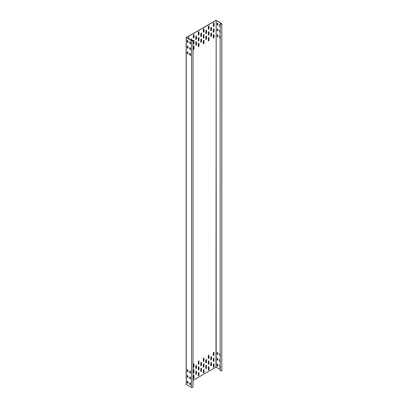 <?xml version="1.0" encoding="UTF-8"?>
<svg xmlns="http://www.w3.org/2000/svg" width="408" height="408" viewBox="0 0 408 408"><rect width="100%" height="100%" fill="white"/><g stroke="black" fill="none" stroke-linecap="round" stroke-linejoin="round"><path stroke-width="0.61" d="M193.01 380.384L215.975 367.124L220.162 369.424M186.252 37.5L186.252 384.397L191.556 387.462L192.27 387.6L193.01 387.115L193.01 40.448L192.27 40.933L191.556 40.795L186.252 37.5L215.878 20.4L221.83 23.807L221.83 370.474M221.58 23.46C221.789 24.302 221.315 24.46 220.162 23.934L220.162 370.602C221.315 371.122 221.789 370.964 221.58 370.127M220.162 23.934L220.294 23.914C221.258 24.347 221.651 24.22 221.478 23.521L221.687 23.807M221.478 24.098L221.478 23.521L216.174 20.456L216.174 367.124M220.407 26.54L219.703 26.137L219.703 24.633L220.162 24.511M217.903 25.097L217.204 24.689L217.204 23.19L217.903 23.593L217.801 25.322M220.407 32.319L219.703 31.911L219.703 30.411L220.162 30.289M217.903 30.87L217.204 30.467L217.204 28.968L217.903 29.371L217.801 31.1M220.407 38.097L219.703 37.689L219.703 36.19L220.162 36.067M217.903 36.649L217.204 36.246L217.204 34.746L217.903 35.149L217.801 36.878M220.407 367.43L219.703 367.022L219.703 365.522L220.162 365.395M217.903 365.981L217.204 365.578L217.204 364.074L217.903 364.482L217.801 366.211M220.407 361.651L219.703 361.243L219.703 359.744L220.162 359.621M217.903 360.203L217.204 359.8L217.204 358.3L217.903 358.703L217.801 360.432M220.407 355.873L219.703 355.465L219.703 353.965L220.162 353.843M217.903 354.43L217.204 354.022L217.204 352.522L217.903 352.925L217.801 354.654M215.975 367.124L216.174 20.456M215.975 20.456L186.354 37.562L191.658 40.739L192.77 40.652L192.377 39.974L193.01 40.448M190.806 40.244L190.806 39.321L191.51 38.918L191.51 40.652M195.809 39.321L195.809 36.434L196.513 36.026L196.513 38.918L195.911 39.55M200.812 36.434L200.812 33.543L201.516 33.14L201.516 36.026L200.92 36.659M205.821 33.543L205.821 30.656L206.519 30.253L206.519 33.14L205.923 33.772M210.824 30.656L210.824 27.764L211.523 27.361L211.523 30.253L210.926 30.88M195.809 45.099L195.809 42.213L196.513 41.805L196.513 44.696L195.911 45.329M200.812 42.213L200.812 39.321L201.516 38.918L201.516 41.805L200.92 42.437M205.821 39.321L205.821 36.434L206.519 36.026L206.519 38.918L205.923 39.55M210.824 36.434L210.824 33.543L211.523 33.14L211.523 36.026L210.926 36.659M196.411 370.913L196.513 374.029L195.809 374.432L195.809 371.545L196.513 371.137L196.355 370.892M201.414 368.021L201.516 371.137L200.812 371.545L200.812 368.654L201.516 368.251L201.358 368.001M206.417 365.135L206.519 368.251L205.821 368.654L205.821 365.767L206.519 365.359L206.361 365.114M211.421 362.243L211.523 365.359L210.824 365.767L210.824 362.875L211.523 362.472L211.364 362.228M196.411 365.135L196.513 368.251L195.809 368.654L195.809 365.767L196.513 365.359L196.355 365.114M201.414 362.243L201.516 365.359L200.812 365.767L200.812 362.875L201.516 362.472L201.358 362.228M206.417 359.356L206.519 362.472L205.821 362.875L205.821 359.989L206.519 359.581L206.361 359.336M211.421 356.47L211.523 359.586L210.824 359.989L210.824 357.097L211.523 356.694L211.364 356.449M188.307 38.801L188.307 37.878L189.006 37.475L189.006 39.209M193.31 37.878L193.31 34.991L194.009 34.583L194.009 37.475L193.412 38.102M193.31 43.656L193.31 40.764L194.009 40.361L194.009 43.253L193.412 43.88M193.31 49.434L193.31 46.543L194.009 46.14L194.009 49.026L193.412 49.659M198.314 34.991L198.314 32.099L199.012 31.697L199.012 34.583L198.416 35.215M198.314 40.764L198.314 37.878L199.012 37.475L199.012 40.361L198.416 40.994M198.314 46.543L198.314 43.656L199.012 43.253L199.012 46.14L198.416 46.772M203.317 32.099L203.317 29.213L204.015 28.805L204.015 31.697L203.419 32.329M203.317 37.878L203.317 34.991L204.015 34.583L204.015 37.475L203.419 38.102M203.317 43.656L203.317 40.764L204.015 40.361L204.015 43.253L203.419 43.88M208.32 29.213L208.32 26.321L209.018 25.918L209.018 28.805L208.422 29.437M208.32 34.991L208.32 32.099L209.018 31.697L209.018 34.583L208.422 35.215M208.32 40.764L208.32 37.878L209.018 37.475L209.018 40.361L208.422 40.994M213.323 26.321L213.323 23.435L214.027 23.026L214.027 25.918L213.425 26.551M213.323 32.099L213.323 29.213L214.027 28.805L214.027 31.697L213.425 32.329M213.323 37.878L213.323 34.991L214.027 34.583L214.027 37.475L213.425 38.102M193.907 375.243L194.009 378.359L193.31 378.767L193.31 375.875L194.009 375.472L193.851 375.227M193.907 369.47L194.009 372.58L193.31 372.989L193.31 370.097L194.009 369.694L193.851 369.449M193.907 363.691L194.009 366.807L193.31 367.21L193.31 364.319L194.009 363.916L193.851 363.671M198.91 372.356L199.012 375.472L198.314 375.875L198.314 372.989L199.012 372.58L198.854 372.336M198.91 366.578L199.012 369.694L198.314 370.097L198.314 367.21L199.012 366.807L198.854 366.557M198.91 360.8L199.012 363.916L198.314 364.319L198.314 361.432L199.012 361.029L198.854 360.779M203.913 369.47L204.015 372.586L203.317 372.989L203.317 370.097L204.015 369.694L203.857 369.449M203.913 363.691L204.015 366.807L203.317 367.21L203.317 364.319L204.015 363.916L203.857 363.671M203.913 357.913L204.015 361.029L203.317 361.432L203.317 358.545L204.015 358.137L203.857 357.892M208.916 366.578L209.018 369.694L208.32 370.097L208.32 367.21L209.018 366.807L208.865 366.557M208.916 360.8L209.018 363.916L208.32 364.319L208.32 361.432L209.018 361.029L208.865 360.779M208.916 355.021L209.018 358.137L208.32 358.545L208.32 355.654L209.018 355.251L208.865 355.001M213.919 363.691L214.027 366.807L213.323 367.21L213.323 364.319L214.027 363.916L213.869 363.671M213.919 357.913L214.027 361.029L213.323 361.432L213.323 358.545L214.027 358.137L213.869 357.892M213.919 352.135L214.027 355.251L213.323 355.654L213.323 352.767L214.027 352.359L213.869 352.114M189.939 41.662L189.883 43.35L190.582 43.758M187.44 40.219L187.379 41.907L188.083 42.315M189.939 47.44L189.883 49.128L190.582 49.536M187.44 45.997L187.379 47.685L188.083 48.088M189.939 53.218L189.883 54.907L190.582 55.315M187.44 51.77L187.379 53.463L188.083 53.866M189.939 382.551L189.883 384.239L190.582 384.642M187.44 381.103L187.379 382.796L188.083 383.199M189.939 376.773L189.883 378.461L190.582 378.869M187.44 375.324L187.379 377.017L188.083 377.42M189.939 370.994L189.883 372.683L190.582 373.09M187.44 369.551L187.379 371.239L188.083 371.642M192.341 40.841L192.341 40.055M190.485 43.814L189.781 43.411L189.781 41.907L190.485 42.315L190.383 44.044M187.981 42.371L187.282 41.968L187.282 40.463L187.981 40.866L187.879 42.595M190.485 49.592L189.781 49.19L189.781 47.685L190.485 48.088L190.383 49.817M187.981 48.149L187.282 47.741L187.282 46.242L187.981 46.645L187.879 48.373M190.485 55.371L189.781 54.968L189.781 53.463L190.485 53.866L190.383 55.595M187.981 53.927L187.282 53.519L187.282 52.02L187.981 52.423L187.879 54.152M190.485 384.703L189.781 384.3L189.781 382.796L190.485 383.199L190.383 384.928M187.981 383.26L187.282 382.852L187.282 381.353L187.981 381.755L187.879 383.484M190.485 378.925L189.781 378.522L189.781 377.017L190.485 377.42L190.383 379.149M187.981 377.482L187.282 377.074L187.282 375.574L187.981 375.977L187.879 377.706M190.485 373.147L189.781 372.744L189.781 371.239L190.485 371.642L190.383 373.376M187.981 371.703L187.282 371.3L187.282 369.796L187.981 370.199L187.879 371.928M191.408 40.591L191.408 38.862M195.713 39.265L196.411 38.862L196.411 35.97M200.716 36.373L201.414 35.97L201.414 33.084M205.719 33.487L206.417 33.084L206.417 30.192M210.722 30.6L211.421 30.192L211.421 27.305M195.713 45.043L196.411 44.635L196.411 41.749M200.716 42.152L201.414 41.749L201.414 38.862M205.719 39.265L206.417 38.862L206.417 35.97M210.722 36.373L211.421 35.97L211.421 33.084M195.713 374.376L196.411 373.968L196.411 371.081M200.716 371.484L201.414 371.081L201.414 368.195M205.719 368.597L206.417 368.195L206.417 365.303M210.722 365.706L211.421 365.303L211.421 362.416M195.713 368.597L196.411 368.189L196.411 365.303M200.716 365.706L201.414 365.303L201.414 362.416M205.719 362.819L206.417 362.416L206.417 359.525M210.722 359.927L211.421 359.525L211.421 356.638M188.904 39.148L188.904 37.414M193.208 37.822L193.912 37.414L193.912 34.527M193.208 43.6L193.912 43.192L193.912 40.305M193.208 49.373L193.912 48.97L193.912 46.084M198.212 34.93L198.915 34.527L198.915 31.635M198.212 40.708L198.915 40.305L198.915 37.414M198.212 46.487L198.915 46.084L198.915 43.192M203.215 32.043L203.918 31.635L203.918 28.749M203.215 37.822L203.918 37.414L203.918 34.527M203.215 43.6L203.918 43.192L203.918 40.305M208.218 29.152L208.921 28.749L208.921 25.862M208.218 34.93L208.921 34.527L208.921 31.635M208.218 40.708L208.921 40.305L208.921 37.414M213.226 26.265L213.925 25.862L213.925 22.97M213.226 32.043L213.925 31.635L213.925 28.749M213.226 37.822L213.925 37.414L213.925 34.527M193.208 378.706L193.912 378.303L193.912 375.416M193.208 372.927L193.912 372.524L193.912 369.638M193.208 367.154L193.912 366.746L193.912 363.86M198.212 375.819L198.915 375.416L198.915 372.524M198.212 370.041L198.915 369.638L198.915 366.746M198.212 364.262L198.915 363.86L198.915 360.968M203.215 372.927L203.918 372.524L203.918 369.638M203.215 367.154L203.918 366.746L203.918 363.86M203.215 361.376L203.918 360.968L203.918 358.081M208.218 370.041L208.921 369.638L208.921 366.746M208.218 364.262L208.921 363.86L208.921 360.968M208.218 358.484L208.921 358.081L208.921 355.195M213.226 367.154L213.925 366.746L213.925 363.86M213.226 361.376L213.925 360.968L213.925 358.081M213.226 355.598L213.925 355.195L213.925 352.303M219.861 24.388L219.805 26.076L220.504 26.479M217.301 23.129L217.301 24.633L218.005 25.036M219.861 30.161L219.805 31.855L220.504 32.258M217.301 28.907L217.301 30.411L218.005 30.814M219.861 35.94L219.805 37.633L220.504 38.036M217.301 34.685L217.301 36.19L218.005 36.593M219.861 365.272L219.805 366.965L220.504 367.368M217.301 364.018L217.301 365.522L218.005 365.925M219.861 359.494L219.805 361.187L220.504 361.59M217.301 358.239L217.301 359.744L218.005 360.147M219.861 353.716L219.805 355.409L220.504 355.812M217.301 352.461L217.301 353.965L218.005 354.368M191.556 40.795L191.556 387.462M186.17 384.285L186.17 37.618"/></g></svg>
